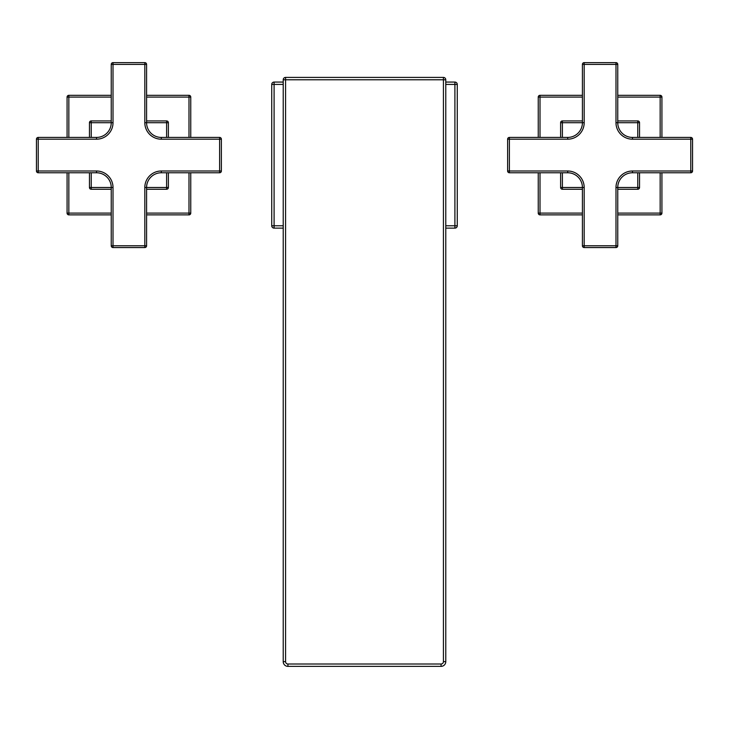 <?xml version="1.0" encoding="UTF-8"?>
<svg xmlns="http://www.w3.org/2000/svg" width="729" height="729" viewBox="0 0 729 729"><rect width="100%" height="100%" fill="white"/><g stroke="black" fill="none" stroke-linecap="round" stroke-linejoin="round"><path stroke-width="1.09" d="M283.226 661.659L283.226 79.771L285.577 79.771L285.577 77.411L443.423 77.411A2.36 2.36 0 0 1 445.774 79.771L445.774 661.659A4.711 4.711 0 0 1 441.063 666.37L287.937 666.37A4.711 4.711 0 0 1 283.226 661.659L285.577 661.659L285.577 79.771L443.423 79.771L443.423 661.659A2.36 2.36 0 0 1 441.063 664.019L287.937 664.019A2.36 2.36 0 0 1 285.577 661.659M283.226 84.418L271.735 84.418L271.735 225.771A2.36 2.36 0 0 0 274.095 228.122L283.226 228.122M283.226 82.067L274.095 82.067L274.095 228.122M445.774 225.771L454.905 225.771L454.905 228.122L445.774 228.122M457.265 225.771L457.265 84.418A2.36 2.36 0 0 0 454.905 82.067L454.905 225.771L457.265 225.771A2.36 2.36 0 0 1 454.905 228.122M454.905 82.067L445.774 82.067M271.735 84.418A2.36 2.36 0 0 1 274.095 82.067M283.226 79.771A2.36 2.36 0 0 1 285.577 77.411M445.774 79.771L443.423 79.771L443.423 77.411M509.38 172.764L567.691 172.764A14.726 14.726 0 0 1 582.416 187.49L582.416 245.791A1.768 1.768 0 0 0 584.184 247.559L615.987 247.559A1.768 1.768 0 0 0 617.755 245.791L617.755 187.49A14.726 14.726 0 0 1 632.48 172.764L690.782 172.764A1.768 1.768 0 0 0 692.55 170.996L692.55 139.193A1.768 1.768 0 0 0 690.782 137.426L632.48 137.426A14.726 14.726 0 0 1 617.755 122.7L617.755 64.398A1.768 1.768 0 0 0 615.987 62.63L584.184 62.63A1.768 1.768 0 0 0 582.416 64.398L582.416 122.7A14.726 14.726 0 0 1 567.691 137.426L509.38 137.426A1.768 1.768 0 0 0 507.621 139.193L507.621 170.996A1.768 1.768 0 0 0 509.38 172.764L509.38 170.996L507.621 170.996M692.55 170.996L690.782 170.996L690.782 139.193L632.48 139.193A16.494 16.494 0 0 1 615.987 122.7L615.987 64.398L584.184 64.398L584.184 122.7A16.494 16.494 0 0 1 567.691 139.193L509.38 139.193L509.38 170.996L567.691 170.996A16.494 16.494 0 0 1 584.184 187.49L584.184 245.791L615.987 245.791L615.987 187.49A16.494 16.494 0 0 1 632.48 170.996L690.782 170.996L690.782 172.764M690.782 137.426L690.782 139.193L692.55 139.193M615.987 62.63L615.987 64.398L617.755 64.398M582.416 64.398L584.184 64.398L584.184 62.63M507.621 139.193L509.38 139.193L509.38 137.426M584.184 247.559L584.184 245.791L582.416 245.791M617.755 245.791L615.987 245.791L615.987 247.559M560.619 172.764L560.619 187.49L562.387 187.49L562.387 189.258L582.416 189.258M617.755 189.258L637.775 189.258L637.775 172.764M582.416 97.085L540.007 97.085L540.007 95.317A1.768 1.768 0 0 0 538.239 97.085L538.239 137.426M660.155 137.426L660.155 95.317L617.755 95.317M582.416 95.317L540.007 95.317M540.007 137.426L540.007 97.085L538.239 97.085M538.239 172.764L538.239 213.105A1.768 1.768 0 0 0 540.007 214.873L582.416 214.873M540.007 172.764L540.007 213.105L538.239 213.105M582.416 213.105L540.007 213.105L540.007 214.873M617.755 213.105L660.155 213.105L660.155 214.873A1.768 1.768 0 0 0 661.923 213.105L661.923 172.764M617.755 214.873L660.155 214.873M660.155 172.764L660.155 213.105L661.923 213.105M661.923 137.426L661.923 97.085A1.768 1.768 0 0 0 660.155 95.317M617.755 97.085L661.923 97.085M560.619 122.7A1.768 1.768 0 0 1 562.387 120.932L562.387 122.7L560.619 122.7L560.619 137.426M637.775 120.932A1.768 1.768 0 0 1 639.543 122.7L637.775 122.7L637.775 120.932L617.755 120.932M582.416 120.932L562.387 120.932M615.987 187.49L639.543 187.49L639.543 172.764M639.543 137.426L639.543 122.7M639.543 187.49A1.768 1.768 0 0 1 637.775 189.258M562.387 189.258A1.768 1.768 0 0 1 560.619 187.49M38.218 172.764L96.52 172.764A14.726 14.726 0 0 1 111.245 187.49L111.245 245.791A1.768 1.768 0 0 0 113.013 247.559L144.816 247.559A1.768 1.768 0 0 0 146.584 245.791L146.584 187.49A14.726 14.726 0 0 1 161.309 172.764L219.62 172.764A1.768 1.768 0 0 0 221.379 170.996L221.379 139.193A1.768 1.768 0 0 0 219.62 137.426L161.309 137.426A14.726 14.726 0 0 1 146.584 122.7L146.584 64.398A1.768 1.768 0 0 0 144.816 62.63L113.013 62.63A1.768 1.768 0 0 0 111.245 64.398L111.245 122.7A14.726 14.726 0 0 1 96.52 137.426L38.218 137.426A1.768 1.768 0 0 0 36.45 139.193L36.45 170.996A1.768 1.768 0 0 0 38.218 172.764L38.218 170.996L36.45 170.996M221.379 170.996L219.62 170.996L219.62 139.193L161.309 139.193A16.494 16.494 0 0 1 144.816 122.7L144.816 64.398L113.013 64.398L113.013 122.7A16.494 16.494 0 0 1 96.52 139.193L38.218 139.193L38.218 170.996L96.52 170.996A16.494 16.494 0 0 1 113.013 187.49L113.013 245.791L144.816 245.791L144.816 187.49A16.494 16.494 0 0 1 161.309 170.996L219.62 170.996L219.62 172.764M219.62 137.426L219.62 139.193L221.379 139.193M144.816 62.63L144.816 64.398L146.584 64.398M111.245 64.398L113.013 64.398L113.013 62.63M36.45 139.193L38.218 139.193L38.218 137.426M113.013 247.559L113.013 245.791L111.245 245.791M146.584 245.791L144.816 245.791L144.816 247.559M89.457 172.764L89.457 187.49L91.225 187.49L91.225 189.258L111.245 189.258M146.584 189.258L166.613 189.258L166.613 172.764M111.245 97.085L68.845 97.085L68.845 95.317A1.768 1.768 0 0 0 67.077 97.085L67.077 137.426M188.993 137.426L188.993 95.317L146.584 95.317M111.245 95.317L68.845 95.317M68.845 137.426L68.845 97.085L67.077 97.085M67.077 172.764L67.077 213.105A1.768 1.768 0 0 0 68.845 214.873L111.245 214.873M68.845 172.764L68.845 213.105L67.077 213.105M111.245 213.105L68.845 213.105L68.845 214.873M146.584 213.105L188.993 213.105L188.993 214.873A1.768 1.768 0 0 0 190.761 213.105L190.761 172.764M146.584 214.873L188.993 214.873M188.993 172.764L188.993 213.105L190.761 213.105M190.761 137.426L190.761 97.085A1.768 1.768 0 0 0 188.993 95.317M146.584 97.085L190.761 97.085M89.457 122.7A1.768 1.768 0 0 1 91.225 120.932L91.225 122.7L89.457 122.7L89.457 137.426M166.613 120.932A1.768 1.768 0 0 1 168.381 122.7L166.613 122.7L166.613 120.932L146.584 120.932M111.245 120.932L91.225 120.932M144.816 187.49L168.381 187.49L168.381 172.764M168.381 137.426L168.381 122.7M168.381 187.49A1.768 1.768 0 0 1 166.613 189.258M91.225 189.258A1.768 1.768 0 0 1 89.457 187.49M271.735 225.771L283.226 225.771M457.265 84.418L445.774 84.418M287.937 666.37L287.937 664.019M445.774 661.659L443.423 661.659M441.063 666.37L441.063 664.019M567.691 170.996L567.691 172.764M632.48 170.996L632.48 172.764M632.48 139.193L632.48 137.426M615.987 122.7L637.775 122.7L637.775 137.426M584.184 122.7L562.387 122.7L562.387 137.426M567.691 139.193L567.691 137.426M584.184 187.49L562.387 187.49L562.387 172.764M96.52 170.996L96.52 172.764M161.309 170.996L161.309 172.764M161.309 139.193L161.309 137.426M144.816 122.7L166.613 122.7L166.613 137.426M113.013 122.7L91.225 122.7L91.225 137.426M96.52 139.193L96.52 137.426M113.013 187.49L91.225 187.49L91.225 172.764"/></g></svg>
